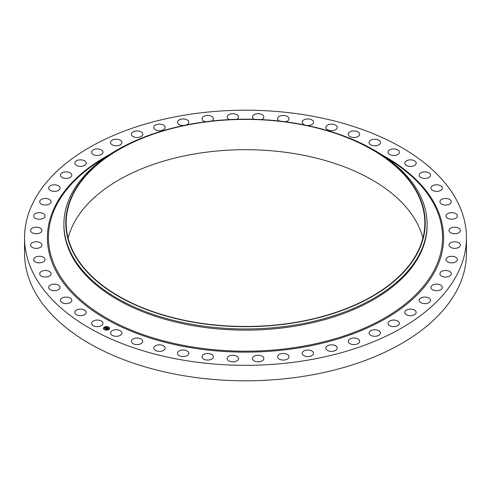 <?xml version="1.0" encoding="UTF-8"?>
<svg xmlns="http://www.w3.org/2000/svg" width="491" height="491" viewBox="0 0 491 491"><rect width="100%" height="100%" fill="white"/><g stroke="black" fill="none" stroke-linecap="round" stroke-linejoin="round"><path stroke-width="0.74" d="M102.748 322.409A5.689 3.284 180 0 1 102.981 323.336A5.689 3.284 180 0 1 98.102 326.583A5.689 3.284 180 0 1 91.829 324.256A5.689 3.284 180 0 1 91.602 323.336A5.689 3.284 180 0 1 96.481 320.083A5.689 3.284 180 0 1 102.748 322.409M466.45 237.767L466.45 253.233A220.95 127.562 180 0 1 307.704 375.64A220.95 127.562 180 0 1 24.55 253.233L24.55 237.767A220.95 127.562 180 0 1 183.296 115.36A220.95 127.562 180 0 1 466.45 237.767A220.95 127.562 180 0 1 307.704 360.167A220.95 127.562 180 0 1 24.55 237.767M315.296 127.329L316.026 127.507A181.602 104.847 180 0 1 427.102 224.123L427.102 225.289A181.602 104.847 180 0 1 296.625 325.895A181.602 104.847 180 0 1 63.898 225.289L63.898 224.123A181.602 104.847 180 0 1 174.974 127.507L175.704 127.329A179.712 103.754 180 0 1 194.902 123.376A179.712 103.754 180 0 1 315.296 127.329A179.712 103.754 180 0 1 424.924 228.818A179.712 103.754 180 0 1 296.098 322.495A179.712 103.754 180 0 1 76.203 257.744A179.712 103.754 180 0 1 175.704 127.329M427.102 224.123A181.602 104.847 180 0 1 296.625 324.729A181.602 104.847 180 0 1 63.898 224.123M195.013 123.591A179.332 103.54 180 0 1 424.832 222.939A179.332 103.54 180 0 1 295.987 322.286A179.332 103.54 180 0 1 66.168 222.939A179.332 103.54 180 0 1 195.013 123.591M68.096 238.086A179.332 103.54 180 0 1 195.013 153.886A179.332 103.54 180 0 1 422.904 238.086M404.879 163.675A5.689 3.284 180 0 1 404.805 163.135A5.689 3.284 180 0 1 410.028 159.863A5.689 3.284 180 0 1 416.104 162.595A5.689 3.284 180 0 1 416.184 163.135A5.689 3.284 180 0 1 410.961 166.406A5.689 3.284 180 0 1 404.879 163.675M71.815 300.222A5.689 3.284 180 0 1 71.821 300.369A5.689 3.284 180 0 1 66.254 303.653A5.689 3.284 180 0 1 60.442 300.51A5.689 3.284 180 0 1 60.436 300.369A5.689 3.284 180 0 1 66.003 297.086A5.689 3.284 180 0 1 71.815 300.222M419.185 175.305A5.689 3.284 180 0 1 419.179 175.158A5.689 3.284 180 0 1 424.746 171.875A5.689 3.284 180 0 1 430.558 175.017A5.689 3.284 180 0 1 430.564 175.158A5.689 3.284 180 0 1 424.997 178.448A5.689 3.284 180 0 1 419.185 175.305M60.037 287.683A5.689 3.284 180 0 1 54.145 290.715A5.689 3.284 180 0 1 48.677 287.431A5.689 3.284 180 0 1 48.695 287.174A5.689 3.284 180 0 1 54.587 284.148A5.689 3.284 180 0 1 60.055 287.431A5.689 3.284 180 0 1 60.037 287.683M430.963 187.844A5.689 3.284 180 0 1 436.855 184.819A5.689 3.284 180 0 1 442.323 188.102A5.689 3.284 180 0 1 442.305 188.354A5.689 3.284 180 0 1 436.413 191.386A5.689 3.284 180 0 1 430.945 188.102A5.689 3.284 180 0 1 430.963 187.844M50.972 274.414A5.689 3.284 180 0 1 44.828 277.034A5.689 3.284 180 0 1 39.703 273.763A5.689 3.284 180 0 1 39.814 273.119A5.689 3.284 180 0 1 45.951 270.498A5.689 3.284 180 0 1 51.082 273.763A5.689 3.284 180 0 1 50.972 274.414M440.028 201.12A5.689 3.284 180 0 1 446.172 198.493A5.689 3.284 180 0 1 451.297 201.764A5.689 3.284 180 0 1 451.186 202.409A5.689 3.284 180 0 1 445.049 205.035A5.689 3.284 180 0 1 439.918 201.764A5.689 3.284 180 0 1 440.028 201.12M44.736 260.604A5.689 3.284 180 0 1 38.433 262.82A5.689 3.284 180 0 1 33.646 259.579A5.689 3.284 180 0 1 33.928 258.548A5.689 3.284 180 0 1 40.237 256.333A5.689 3.284 180 0 1 45.025 259.579A5.689 3.284 180 0 1 44.736 260.604M446.264 214.923A5.689 3.284 180 0 1 452.567 212.707A5.689 3.284 180 0 1 457.354 215.954A5.689 3.284 180 0 1 457.072 216.979A5.689 3.284 180 0 1 450.763 219.195A5.689 3.284 180 0 1 445.975 215.954A5.689 3.284 180 0 1 446.264 214.923M41.434 246.47A5.689 3.284 180 0 1 35.039 248.28A5.689 3.284 180 0 1 30.589 245.07A5.689 3.284 180 0 1 31.136 243.671A5.689 3.284 180 0 1 37.525 241.867A5.689 3.284 180 0 1 41.974 245.07A5.689 3.284 180 0 1 41.434 246.47M449.566 229.058A5.689 3.284 180 0 1 455.961 227.253A5.689 3.284 180 0 1 460.411 230.457A5.689 3.284 180 0 1 459.864 231.856A5.689 3.284 180 0 1 453.475 233.667A5.689 3.284 180 0 1 449.026 230.457A5.689 3.284 180 0 1 449.566 229.058M41.103 232.206A5.689 3.284 180 0 1 34.708 233.618A5.689 3.284 180 0 1 30.589 230.457A5.689 3.284 180 0 1 31.461 228.714A5.689 3.284 180 0 1 37.856 227.302A5.689 3.284 180 0 1 41.974 230.457A5.689 3.284 180 0 1 41.103 232.206M449.897 243.327A5.689 3.284 180 0 1 456.292 241.916A5.689 3.284 180 0 1 460.411 245.07A5.689 3.284 180 0 1 459.539 246.82A5.689 3.284 180 0 1 453.144 248.231A5.689 3.284 180 0 1 449.026 245.07A5.689 3.284 180 0 1 449.897 243.327M43.754 218.022A5.689 3.284 180 0 1 37.433 219.047A5.689 3.284 180 0 1 33.646 215.954A5.689 3.284 180 0 1 34.916 213.886A5.689 3.284 180 0 1 41.232 212.855A5.689 3.284 180 0 1 45.025 215.954A5.689 3.284 180 0 1 43.754 218.022M447.246 257.511A5.689 3.284 180 0 1 453.567 256.48A5.689 3.284 180 0 1 457.354 259.579A5.689 3.284 180 0 1 456.084 261.648A5.689 3.284 180 0 1 449.768 262.673A5.689 3.284 180 0 1 445.975 259.579A5.689 3.284 180 0 1 447.246 257.511M49.346 204.127A5.689 3.284 180 0 1 43.171 204.79A5.689 3.284 180 0 1 39.703 201.764A5.689 3.284 180 0 1 41.434 199.401A5.689 3.284 180 0 1 47.615 198.738A5.689 3.284 180 0 1 51.082 201.764A5.689 3.284 180 0 1 49.346 204.127M441.655 271.406A5.689 3.284 180 0 1 447.829 270.744A5.689 3.284 180 0 1 451.297 273.763A5.689 3.284 180 0 1 449.566 276.126A5.689 3.284 180 0 1 443.385 276.789A5.689 3.284 180 0 1 439.918 273.763A5.689 3.284 180 0 1 441.655 271.406M57.803 190.717A5.689 3.284 180 0 1 51.831 191.042A5.689 3.284 180 0 1 48.677 188.102A5.689 3.284 180 0 1 50.929 185.481A5.689 3.284 180 0 1 56.901 185.156A5.689 3.284 180 0 1 60.055 188.102A5.689 3.284 180 0 1 57.803 190.717M433.197 284.811A5.689 3.284 180 0 1 439.169 284.485A5.689 3.284 180 0 1 442.323 287.431A5.689 3.284 180 0 1 440.071 290.046A5.689 3.284 180 0 1 434.099 290.371A5.689 3.284 180 0 1 430.945 287.431A5.689 3.284 180 0 1 433.197 284.811M68.992 178A5.689 3.284 180 0 1 63.29 178.006A5.689 3.284 180 0 1 60.436 175.158A5.689 3.284 180 0 1 63.265 172.323A5.689 3.284 180 0 1 68.967 172.31A5.689 3.284 180 0 1 71.821 175.158A5.689 3.284 180 0 1 68.992 178M422.008 297.528A5.689 3.284 180 0 1 427.71 297.521A5.689 3.284 180 0 1 430.564 300.369A5.689 3.284 180 0 1 427.735 303.211A5.689 3.284 180 0 1 422.033 303.217A5.689 3.284 180 0 1 419.179 300.369A5.689 3.284 180 0 1 422.008 297.528M82.752 166.154A5.689 3.284 180 0 1 74.816 163.135A5.689 3.284 180 0 1 78.259 160.115A5.689 3.284 180 0 1 86.195 163.135A5.689 3.284 180 0 1 82.752 166.154M408.248 309.379A5.689 3.284 180 0 1 416.184 312.393A5.689 3.284 180 0 1 412.741 315.412A5.689 3.284 180 0 1 404.805 312.393A5.689 3.284 180 0 1 408.248 309.379M98.894 155.346A5.689 3.284 180 0 1 91.602 152.198A5.689 3.284 180 0 1 95.69 149.043A5.689 3.284 180 0 1 102.981 152.198A5.689 3.284 180 0 1 98.894 155.346M392.106 320.181A5.689 3.284 180 0 1 399.398 323.336A5.689 3.284 180 0 1 395.31 326.484A5.689 3.284 180 0 1 388.019 323.336A5.689 3.284 180 0 1 392.106 320.181M117.171 145.747A5.689 3.284 180 0 1 110.549 142.507A5.689 3.284 180 0 1 115.305 139.266A5.689 3.284 180 0 1 121.928 142.507A5.689 3.284 180 0 1 117.171 145.747M373.829 329.78A5.689 3.284 180 0 1 380.451 333.021A5.689 3.284 180 0 1 375.695 336.261A5.689 3.284 180 0 1 369.072 333.021A5.689 3.284 180 0 1 373.829 329.78M137.314 137.486A5.689 3.284 180 0 1 131.373 134.203A5.689 3.284 180 0 1 136.817 130.925A5.689 3.284 180 0 1 142.758 134.203A5.689 3.284 180 0 1 137.314 137.486M353.686 338.041A5.689 3.284 180 0 1 359.627 341.325A5.689 3.284 180 0 1 354.183 344.608A5.689 3.284 180 0 1 348.242 341.325A5.689 3.284 180 0 1 353.686 338.041M159.041 130.692A5.689 3.284 180 0 1 153.787 127.415A5.689 3.284 180 0 1 159.919 124.137A5.689 3.284 180 0 1 165.166 127.415A5.689 3.284 180 0 1 159.041 130.692M331.959 344.842A5.689 3.284 180 0 1 337.213 348.113A5.689 3.284 180 0 1 331.081 351.39A5.689 3.284 180 0 1 325.834 348.113A5.689 3.284 180 0 1 331.959 344.842M183.751 125.5A5.689 3.284 180 0 1 182.026 125.457A5.689 3.284 180 0 1 177.454 122.234A5.689 3.284 180 0 1 184.26 119.012A5.689 3.284 180 0 1 188.832 122.234A5.689 3.284 180 0 1 186.261 124.978M308.974 350.077A5.689 3.284 180 0 1 313.546 353.299A5.689 3.284 180 0 1 306.74 356.515A5.689 3.284 180 0 1 302.168 353.299A5.689 3.284 180 0 1 308.974 350.077M205.563 121.774A5.689 3.284 180 0 1 202.028 118.736A5.689 3.284 180 0 1 209.504 115.618A5.689 3.284 180 0 1 213.407 118.736A5.689 3.284 180 0 1 211.805 121.019M285.062 353.673A5.689 3.284 180 0 1 288.972 356.791A5.689 3.284 180 0 1 281.496 359.915A5.689 3.284 180 0 1 277.593 356.791A5.689 3.284 180 0 1 285.062 353.673M229.42 119.595A5.689 3.284 180 0 1 227.155 116.975A5.689 3.284 180 0 1 235.269 114.004A5.689 3.284 180 0 1 238.534 116.975A5.689 3.284 180 0 1 236.858 119.301M260.58 355.582A5.689 3.284 180 0 1 263.845 358.553A5.689 3.284 180 0 1 255.731 361.529A5.689 3.284 180 0 1 252.466 358.553A5.689 3.284 180 0 1 260.58 355.582M254.142 119.301A5.689 3.284 180 0 1 252.466 116.975A5.689 3.284 180 0 1 255.4 114.102A5.689 3.284 180 0 1 261.181 114.194A5.689 3.284 180 0 1 263.845 116.975A5.689 3.284 180 0 1 261.58 119.595M235.87 355.772A5.689 3.284 180 0 1 238.534 358.553A5.689 3.284 180 0 1 235.6 361.431A5.689 3.284 180 0 1 229.819 361.339A5.689 3.284 180 0 1 227.155 358.553A5.689 3.284 180 0 1 230.089 355.68A5.689 3.284 180 0 1 235.87 355.772M279.195 121.019A5.689 3.284 180 0 1 277.593 118.736A5.689 3.284 180 0 1 280.834 115.772A5.689 3.284 180 0 1 286.867 116.183A5.689 3.284 180 0 1 288.972 118.736A5.689 3.284 180 0 1 285.437 121.774M211.302 354.244A5.689 3.284 180 0 1 213.407 356.791A5.689 3.284 180 0 1 210.166 359.762A5.689 3.284 180 0 1 204.133 359.344A5.689 3.284 180 0 1 202.028 356.791A5.689 3.284 180 0 1 205.269 353.827A5.689 3.284 180 0 1 211.302 354.244M304.739 124.978A5.689 3.284 180 0 1 303.769 124.518A5.689 3.284 180 0 1 302.168 122.234A5.689 3.284 180 0 1 305.721 119.19A5.689 3.284 180 0 1 311.945 119.951A5.689 3.284 180 0 1 313.546 122.234A5.689 3.284 180 0 1 307.249 125.5M187.231 351.016A5.689 3.284 180 0 1 188.832 353.299A5.689 3.284 180 0 1 185.279 356.343A5.689 3.284 180 0 1 179.055 355.582A5.689 3.284 180 0 1 177.454 353.299A5.689 3.284 180 0 1 181.007 350.249A5.689 3.284 180 0 1 187.231 351.016M326.988 129.397A5.689 3.284 180 0 1 325.834 127.415A5.689 3.284 180 0 1 329.713 124.303A5.689 3.284 180 0 1 336.059 125.432A5.689 3.284 180 0 1 337.213 127.415A5.689 3.284 180 0 1 333.334 130.526A5.689 3.284 180 0 1 326.988 129.397M164.012 346.13A5.689 3.284 180 0 1 165.166 348.113A5.689 3.284 180 0 1 161.287 351.231A5.689 3.284 180 0 1 154.941 350.095A5.689 3.284 180 0 1 153.787 348.113A5.689 3.284 180 0 1 157.666 345.001A5.689 3.284 180 0 1 164.012 346.13M349.015 135.86A5.689 3.284 180 0 1 348.242 134.203A5.689 3.284 180 0 1 352.452 131.036A5.689 3.284 180 0 1 358.853 132.552A5.689 3.284 180 0 1 359.627 134.203A5.689 3.284 180 0 1 355.416 137.376A5.689 3.284 180 0 1 349.015 135.86M141.985 339.674A5.689 3.284 180 0 1 142.758 341.325A5.689 3.284 180 0 1 138.548 344.498A5.689 3.284 180 0 1 132.147 342.976A5.689 3.284 180 0 1 131.373 341.325A5.689 3.284 180 0 1 135.584 338.152A5.689 3.284 180 0 1 141.985 339.674M369.539 143.808A5.689 3.284 180 0 1 369.072 142.507A5.689 3.284 180 0 1 373.614 139.291A5.689 3.284 180 0 1 379.991 141.205A5.689 3.284 180 0 1 380.451 142.507A5.689 3.284 180 0 1 375.91 145.723A5.689 3.284 180 0 1 369.539 143.808M121.461 331.726A5.689 3.284 180 0 1 121.928 333.021A5.689 3.284 180 0 1 117.386 336.243A5.689 3.284 180 0 1 111.009 334.322A5.689 3.284 180 0 1 110.549 333.021A5.689 3.284 180 0 1 115.09 329.805A5.689 3.284 180 0 1 121.461 331.726M388.252 153.124A5.689 3.284 180 0 1 388.019 152.198A5.689 3.284 180 0 1 392.898 148.945A5.689 3.284 180 0 1 399.171 151.271A5.689 3.284 180 0 1 399.398 152.198A5.689 3.284 180 0 1 394.518 155.451A5.689 3.284 180 0 1 388.252 153.124M86.121 311.859A5.689 3.284 180 0 1 86.195 312.393A5.689 3.284 180 0 1 80.972 315.67A5.689 3.284 180 0 1 74.896 312.933A5.689 3.284 180 0 1 74.816 312.393A5.689 3.284 180 0 1 80.039 309.121A5.689 3.284 180 0 1 86.121 311.859M108.775 329.504A3.026 1.749 180 0 1 105.436 329.977A3.026 1.749 180 0 1 103.484 328.344A3.026 1.749 180 0 1 104.245 327.184A3.026 1.749 180 0 1 107.584 326.711A3.026 1.749 180 0 1 109.536 328.344A3.026 1.749 180 0 1 108.775 329.504M108.296 329.258A2.387 1.375 180 0 1 105.663 329.633A2.387 1.375 180 0 1 104.123 328.344A2.387 1.375 180 0 1 104.724 327.429A2.387 1.375 180 0 1 107.357 327.055A2.387 1.375 180 0 1 108.892 328.344A2.387 1.375 180 0 1 108.296 329.258M107.093 327.957L105.148 328.258L106.326 327.65L105.915 327.35L107.093 327.957M106.707 327.963L105.645 328.596L105.142 328.338L105.614 328.553L106.7 327.951M108.229 328.522L107.461 328.215L107.05 328.485L107.793 328.547L107.474 328.307L107.222 328.829L106.062 328.712L107.204 328L108.229 328.522M108.192 328.602L107.799 328.663L108.192 328.583M107.253 328.89L107.621 328.62L107.253 328.89M106.989 328.62L106.596 329.08L106.019 328.761L106.565 329.038L106.989 328.596M108.443 327.245L108.118 327.172L108.443 327.245M108.671 329.449L108.351 329.381L108.671 329.449M109.346 328.319L109.027 328.246L109.346 328.319M104.853 329.584L104.534 329.51L104.853 329.584M106.811 329.97L106.492 329.903L106.811 329.97M104.35 327.239L104.669 327.307L104.35 327.239M106.209 326.711L106.529 326.785L106.209 326.711M103.669 328.369L103.994 328.436L103.669 328.369M106.786 328.356L107.222 328.141M106.216 328.786L106.7 328.442M107.136 328.528L107.468 328.669M107.216 328.08L108.112 328.54M105.835 327.577L107.007 327.976M105.295 328.332L106.326 327.65M109.536 328.381A3.026 1.749 0 0 0 107.554 326.779A3.026 1.749 0 0 0 104.245 327.258A3.026 1.749 0 0 0 103.484 328.381M104.129 328.381A2.387 1.375 0 0 0 104.123 328.418A2.387 1.375 0 0 0 105.663 329.707A2.387 1.375 0 0 0 108.296 329.332A2.387 1.375 0 0 0 108.892 328.418A2.387 1.375 0 0 0 108.892 328.381M108.13 327.209L108.474 327.209M108.364 329.418L108.707 329.418M109.039 328.289L109.383 328.289M104.546 329.547L104.89 329.547M106.504 329.94L106.848 329.94M104.313 327.344L104.657 327.344M106.173 326.822L106.516 326.822M103.638 328.473L103.982 328.473M385.65 157.445A197.051 113.771 180 0 1 300.977 346.585A197.051 113.771 180 0 1 76.314 295.748A197.051 113.771 180 0 1 105.35 157.445M381.145 154.407A198.1 114.372 180 0 1 438.187 264.33A198.1 114.372 180 0 1 301.271 347.511A198.1 114.372 180 0 1 73.564 294.575A198.1 114.372 180 0 1 109.855 154.407"/></g></svg>
